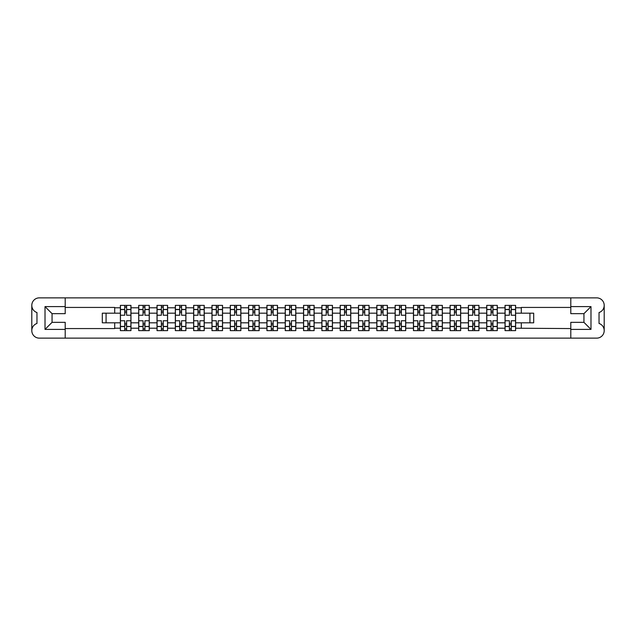 <?xml version="1.0" encoding="UTF-8"?>
<svg xmlns="http://www.w3.org/2000/svg" width="636" height="636" viewBox="0 0 636 636"><rect width="100%" height="100%" fill="white"/><g stroke="black" fill="none" stroke-linecap="round" stroke-linejoin="round"><path stroke-width="0.95" d="M604.2 330.601L604.2 330.625A7.513 7.513 0 0 1 596.687 338.137L39.313 338.137A7.513 7.513 0 0 1 31.8 330.625L31.8 330.601A7.513 7.513 0 0 1 36.968 323.462L36.968 312.538A7.513 7.513 0 0 1 31.8 305.399L31.8 305.375A7.513 7.513 0 0 1 39.313 297.863L596.687 297.863A7.513 7.513 0 0 1 604.2 305.375L604.2 305.399A7.513 7.513 0 0 1 599.033 312.538L599.033 323.462A7.513 7.513 0 0 1 604.2 330.601L604.2 305.399M570.794 307.434L521.305 307.434L521.305 313.182L515.613 313.182L515.613 307.784L521.305 307.784M114.695 313.182L102.309 313.182L102.309 322.818L120.387 322.818L120.387 313.182L114.695 313.182L114.695 307.434L65.206 307.434M570.794 328.566L515.613 328.216L515.613 330.625L505.04 330.625L505.04 328.216L497.296 328.216L497.296 330.625L486.723 330.625L486.723 328.216L478.98 328.216L478.98 330.625L468.406 330.625L468.406 328.216L460.663 328.216L460.663 330.625L450.089 330.625L450.089 328.216L442.346 328.216L442.346 330.625L431.772 330.625L431.772 328.216L424.029 328.216L424.029 330.625L413.456 330.625L413.456 328.216L405.712 328.216L405.712 330.625L395.139 330.625L395.139 328.216L387.396 328.216L387.396 330.625L376.822 330.625L376.822 328.216L369.079 328.216L369.079 330.625L358.505 330.625L358.505 328.216L350.762 328.216L350.762 330.625L340.188 330.625L340.188 328.216L332.445 328.216L332.445 330.625L321.872 330.625L321.872 328.216L314.128 328.216L314.128 330.625L303.555 330.625L303.555 328.216L295.812 328.216L295.812 330.625L285.238 330.625L285.238 328.216L277.495 328.216L277.495 330.625L266.921 330.625L266.921 328.216L259.178 328.216L259.178 330.625L248.604 330.625L248.604 328.216L240.861 328.216L240.861 330.625L230.288 330.625L230.288 328.216L222.544 328.216L222.544 330.625L211.971 330.625L211.971 328.216L204.228 328.216L204.228 330.625L193.654 330.625L193.654 328.216L185.911 328.216L185.911 330.625L175.337 330.625L175.337 328.216L167.594 328.216L167.594 330.625L157.02 330.625L157.02 328.216L149.277 328.216L149.277 330.625L138.704 330.625L138.704 328.216L130.96 328.216L130.96 322.818L138.704 322.818L138.704 313.182L130.96 313.182L130.96 305.375L120.387 305.375L120.387 313.182M149.277 328.216L149.277 322.818L157.02 322.818L157.02 313.182L149.277 313.182L149.277 305.375L138.704 305.375L138.704 313.182M167.594 328.216L167.594 322.818L175.337 322.818L175.337 313.182L167.594 313.182L167.594 305.375L157.02 305.375L157.02 313.182M185.911 328.216L185.911 322.818L193.654 322.818L193.654 313.182L185.911 313.182L185.911 305.375L175.337 305.375L175.337 313.182M204.228 328.216L204.228 322.818L211.971 322.818L211.971 313.182L204.228 313.182L204.228 305.375L193.654 305.375L193.654 313.182M222.544 328.216L222.544 322.818L230.288 322.818L230.288 313.182L222.544 313.182L222.544 305.375L211.971 305.375L211.971 313.182M240.861 328.216L240.861 322.818L248.604 322.818L248.604 313.182L240.861 313.182L240.861 305.375L230.288 305.375L230.288 313.182M259.178 328.216L259.178 322.818L266.921 322.818L266.921 313.182L259.178 313.182L259.178 305.375L248.604 305.375L248.604 313.182M277.495 328.216L277.495 322.818L285.238 322.818L285.238 313.182L277.495 313.182L277.495 305.375L266.921 305.375L266.921 313.182M295.812 328.216L295.812 322.818L303.555 322.818L303.555 313.182L295.812 313.182L295.812 305.375L285.238 305.375L285.238 313.182M314.128 328.216L314.128 322.818L321.872 322.818L321.872 313.182L314.128 313.182L314.128 305.375L303.555 305.375L303.555 313.182M332.445 328.216L332.445 322.818L340.188 322.818L340.188 313.182L332.445 313.182L332.445 305.375L321.872 305.375L321.872 313.182M350.762 328.216L350.762 322.818L358.505 322.818L358.505 313.182L350.762 313.182L350.762 305.375L340.188 305.375L340.188 313.182M369.079 328.216L369.079 322.818L376.822 322.818L376.822 313.182L369.079 313.182L369.079 305.375L358.505 305.375L358.505 313.182M387.396 328.216L387.396 322.818L395.139 322.818L395.139 313.182L387.396 313.182L387.396 305.375L376.822 305.375L376.822 313.182M405.712 328.216L405.712 322.818L413.456 322.818L413.456 313.182L405.712 313.182L405.712 305.375L395.139 305.375L395.139 313.182M424.029 328.216L424.029 322.818L431.772 322.818L431.772 313.182L424.029 313.182L424.029 305.375L413.456 305.375L413.456 313.182M442.346 328.216L442.346 322.818L450.089 322.818L450.089 313.182L442.346 313.182L442.346 305.375L431.772 305.375L431.772 313.182M460.663 328.216L460.663 322.818L468.406 322.818L468.406 313.182L460.663 313.182L460.663 305.375L450.089 305.375L450.089 313.182M478.98 328.216L478.98 322.818L486.723 322.818L486.723 313.182L478.98 313.182L478.98 305.375L468.406 305.375L468.406 313.182M497.296 328.216L497.296 322.818L505.04 322.818L505.04 313.182L497.296 313.182L497.296 305.375L486.723 305.375L486.723 313.182M515.613 307.784L515.613 305.375L505.04 305.375L505.04 313.182M130.96 328.216L130.96 330.625L120.387 330.625L120.387 322.818M65.206 328.566L114.695 328.566L114.695 322.818M570.794 306.608L590.987 306.608L590.987 329.392L570.794 329.392L570.794 322.341L583.943 322.341L583.943 313.659L570.794 313.659L570.794 297.863M570.794 338.137L570.794 329.392M515.613 328.216L515.613 322.818L533.691 322.818L533.691 313.182L521.305 313.182M521.305 328.216L521.305 322.818M65.206 306.608L65.206 313.659L52.057 313.659L52.057 322.341L65.206 322.341L65.206 329.392L45.013 329.392L45.013 306.608L65.206 306.608L65.206 297.863M65.206 338.137L65.206 329.392M497.296 322.818L497.296 313.182M505.04 328.216L505.04 322.818M478.98 322.818L478.98 313.182M486.723 328.216L486.723 322.818M460.663 322.818L460.663 313.182M468.406 328.216L468.406 322.818M442.346 322.818L442.346 313.182M450.089 328.216L450.089 322.818M424.029 322.818L424.029 313.182M431.772 328.216L431.772 322.818M405.712 322.818L405.712 313.182M413.456 328.216L413.456 322.818M387.396 322.818L387.396 313.182M395.139 328.216L395.139 322.818M369.079 322.818L369.079 313.182M376.822 328.216L376.822 322.818M350.762 322.818L350.762 313.182M358.505 328.216L358.505 322.818M332.445 322.818L332.445 313.182M340.188 328.216L340.188 322.818M314.128 322.818L314.128 313.182M321.872 328.216L321.872 322.818M295.812 322.818L295.812 313.182M303.555 328.216L303.555 322.818M277.495 322.818L277.495 313.182M285.238 328.216L285.238 322.818M259.178 322.818L259.178 313.182M266.921 328.216L266.921 322.818M240.861 322.818L240.861 313.182M248.604 328.216L248.604 322.818M222.544 322.818L222.544 313.182M230.288 328.216L230.288 322.818M204.228 322.818L204.228 313.182M211.971 328.216L211.971 322.818M185.911 322.818L185.911 313.182M193.654 328.216L193.654 322.818M167.594 322.818L167.594 313.182M175.337 328.216L175.337 322.818M149.277 322.818L149.277 313.182M157.02 328.216L157.02 322.818M130.96 322.818L130.96 313.182M138.704 328.216L138.704 322.818M31.8 305.399L31.8 330.601M529.931 322.818L529.931 313.182M106.069 313.182L106.069 322.818M515.613 322.818L515.613 313.182M124.736 307.14L126.612 307.14M124.736 328.86L126.612 328.86M143.052 307.14L144.929 307.14M143.052 328.86L144.929 328.86M161.369 307.14L163.245 307.14M161.369 328.86L163.245 328.86M179.686 307.14L181.562 307.14M179.686 328.86L181.562 328.86M198.003 307.14L199.879 307.14M198.003 328.86L199.879 328.86M216.32 307.14L218.196 307.14M216.32 328.86L218.196 328.86M234.636 307.14L236.513 307.14M234.636 328.86L236.513 328.86M252.953 307.14L254.829 307.14M252.953 328.86L254.829 328.86M271.27 307.14L273.146 307.14M271.27 328.86L273.146 328.86M289.587 307.14L291.463 307.14M289.587 328.86L291.463 328.86M307.904 307.14L309.78 307.14M307.904 328.86L309.78 328.86M326.22 307.14L328.096 307.14M326.22 328.86L328.096 328.86M344.537 307.14L346.413 307.14M344.537 328.86L346.413 328.86M362.854 307.14L364.73 307.14M362.854 328.86L364.73 328.86M381.171 307.14L383.047 307.14M381.171 328.86L383.047 328.86M399.488 307.14L401.364 307.14M399.488 328.86L401.364 328.86M417.804 307.14L419.68 307.14M417.804 328.86L419.68 328.86M436.121 307.14L437.997 307.14M436.121 328.86L437.997 328.86M454.438 307.14L456.314 307.14M454.438 328.86L456.314 328.86M472.755 307.14L474.631 307.14M472.755 328.86L474.631 328.86M491.072 307.14L492.948 307.14M491.072 328.86L492.948 328.86M509.388 307.14L511.265 307.14M509.388 328.86L511.265 328.86M590.987 306.608L583.943 313.659M590.987 329.392L583.943 322.341M52.057 313.659L45.013 306.608M52.057 322.341L45.013 329.392M130.897 330.625L130.897 315.241L126.612 315.241L126.612 305.375M124.736 305.375L124.736 315.241L120.45 315.241L120.45 305.375M130.897 315.241L130.897 305.375M120.45 330.625L120.45 320.759L124.736 320.759L124.736 330.625M126.612 330.625L126.612 320.759L130.897 320.759M124.736 312.658L126.612 312.658M120.45 320.759L120.45 315.241M126.612 323.342L124.736 323.342M126.612 329.098L124.736 329.098M124.736 324.869L126.612 324.869M126.612 311.131L124.736 311.131M124.736 306.902L126.612 306.902M149.214 330.625L149.214 315.241L144.929 315.241L144.929 305.375M143.052 305.375L143.052 315.241L138.767 315.241L138.767 305.375M149.214 315.241L149.214 305.375M138.767 330.625L138.767 320.759L143.052 320.759L143.052 330.625M144.929 330.625L144.929 320.759L149.214 320.759M143.052 312.658L144.929 312.658M138.767 320.759L138.767 315.241M144.929 323.342L143.052 323.342M144.929 329.098L143.052 329.098M143.052 324.869L144.929 324.869M144.929 311.131L143.052 311.131M143.052 306.902L144.929 306.902M167.53 330.625L167.53 315.241L163.245 315.241L163.245 305.375M161.369 305.375L161.369 315.241L157.084 315.241L157.084 305.375M167.53 315.241L167.53 305.375M157.084 330.625L157.084 320.759L161.369 320.759L161.369 330.625M163.245 330.625L163.245 320.759L167.53 320.759M161.369 312.658L163.245 312.658M157.084 320.759L157.084 315.241M163.245 323.342L161.369 323.342M163.245 329.098L161.369 329.098M161.369 324.869L163.245 324.869M163.245 311.131L161.369 311.131M161.369 306.902L163.245 306.902M185.847 330.625L185.847 315.241L181.562 315.241L181.562 305.375M179.686 305.375L179.686 315.241L175.401 315.241L175.401 305.375M185.847 315.241L185.847 305.375M175.401 330.625L175.401 320.759L179.686 320.759L179.686 330.625M181.562 330.625L181.562 320.759L185.847 320.759M179.686 312.658L181.562 312.658M175.401 320.759L175.401 315.241M181.562 323.342L179.686 323.342M181.562 329.098L179.686 329.098M179.686 324.869L181.562 324.869M181.562 311.131L179.686 311.131M179.686 306.902L181.562 306.902M204.164 330.625L204.164 315.241L199.879 315.241L199.879 305.375M198.003 305.375L198.003 315.241L193.718 315.241L193.718 305.375M204.164 315.241L204.164 305.375M193.718 330.625L193.718 320.759L198.003 320.759L198.003 330.625M199.879 330.625L199.879 320.759L204.164 320.759M198.003 312.658L199.879 312.658M193.718 320.759L193.718 315.241M199.879 323.342L198.003 323.342M199.879 329.098L198.003 329.098M198.003 324.869L199.879 324.869M199.879 311.131L198.003 311.131M198.003 306.902L199.879 306.902M222.481 330.625L222.481 315.241L218.196 315.241L218.196 305.375M216.32 305.375L216.32 315.241L212.034 315.241L212.034 305.375M222.481 315.241L222.481 305.375M212.034 330.625L212.034 320.759L216.32 320.759L216.32 330.625M218.196 330.625L218.196 320.759L222.481 320.759M216.32 312.658L218.196 312.658M212.034 320.759L212.034 315.241M218.196 323.342L216.32 323.342M218.196 329.098L216.32 329.098M216.32 324.869L218.196 324.869M218.196 311.131L216.32 311.131M216.32 306.902L218.196 306.902M240.798 330.625L240.798 315.241L236.513 315.241L236.513 305.375M234.636 305.375L234.636 315.241L230.351 315.241L230.351 305.375M240.798 315.241L240.798 305.375M230.351 330.625L230.351 320.759L234.636 320.759L234.636 330.625M236.513 330.625L236.513 320.759L240.798 320.759M234.636 312.658L236.513 312.658M230.351 320.759L230.351 315.241M236.513 323.342L234.636 323.342M236.513 329.098L234.636 329.098M234.636 324.869L236.513 324.869M236.513 311.131L234.636 311.131M234.636 306.902L236.513 306.902M259.114 330.625L259.114 315.241L254.829 315.241L254.829 305.375M252.953 305.375L252.953 315.241L248.668 315.241L248.668 305.375M259.114 315.241L259.114 305.375M248.668 330.625L248.668 320.759L252.953 320.759L252.953 330.625M254.829 330.625L254.829 320.759L259.114 320.759M252.953 312.658L254.829 312.658M248.668 320.759L248.668 315.241M254.829 323.342L252.953 323.342M254.829 329.098L252.953 329.098M252.953 324.869L254.829 324.869M254.829 311.131L252.953 311.131M252.953 306.902L254.829 306.902M277.431 330.625L277.431 315.241L273.146 315.241L273.146 305.375M271.27 305.375L271.27 315.241L266.985 315.241L266.985 305.375M277.431 315.241L277.431 305.375M266.985 330.625L266.985 320.759L271.27 320.759L271.27 330.625M273.146 330.625L273.146 320.759L277.431 320.759M271.27 312.658L273.146 312.658M266.985 320.759L266.985 315.241M273.146 323.342L271.27 323.342M273.146 329.098L271.27 329.098M271.27 324.869L273.146 324.869M273.146 311.131L271.27 311.131M271.27 306.902L273.146 306.902M295.748 330.625L295.748 315.241L291.463 315.241L291.463 305.375M289.587 305.375L289.587 315.241L285.302 315.241L285.302 305.375M295.748 315.241L295.748 305.375M285.302 330.625L285.302 320.759L289.587 320.759L289.587 330.625M291.463 330.625L291.463 320.759L295.748 320.759M289.587 312.658L291.463 312.658M285.302 320.759L285.302 315.241M291.463 323.342L289.587 323.342M291.463 329.098L289.587 329.098M289.587 324.869L291.463 324.869M291.463 311.131L289.587 311.131M289.587 306.902L291.463 306.902M314.065 330.625L314.065 315.241L309.78 315.241L309.78 305.375M307.904 305.375L307.904 315.241L303.618 315.241L303.618 305.375M314.065 315.241L314.065 305.375M303.618 330.625L303.618 320.759L307.904 320.759L307.904 330.625M309.78 330.625L309.78 320.759L314.065 320.759M307.904 312.658L309.78 312.658M303.618 320.759L303.618 315.241M309.78 323.342L307.904 323.342M309.78 329.098L307.904 329.098M307.904 324.869L309.78 324.869M309.78 311.131L307.904 311.131M307.904 306.902L309.78 306.902M332.382 330.625L332.382 315.241L328.096 315.241L328.096 305.375M326.22 305.375L326.22 315.241L321.935 315.241L321.935 305.375M332.382 315.241L332.382 305.375M321.935 330.625L321.935 320.759L326.22 320.759L326.22 330.625M328.096 330.625L328.096 320.759L332.382 320.759M326.22 312.658L328.096 312.658M321.935 320.759L321.935 315.241M328.096 323.342L326.22 323.342M328.096 329.098L326.22 329.098M326.22 324.869L328.096 324.869M328.096 311.131L326.22 311.131M326.22 306.902L328.096 306.902M350.698 330.625L350.698 315.241L346.413 315.241L346.413 305.375M344.537 305.375L344.537 315.241L340.252 315.241L340.252 305.375M350.698 315.241L350.698 305.375M340.252 330.625L340.252 320.759L344.537 320.759L344.537 330.625M346.413 330.625L346.413 320.759L350.698 320.759M344.537 312.658L346.413 312.658M340.252 320.759L340.252 315.241M346.413 323.342L344.537 323.342M346.413 329.098L344.537 329.098M344.537 324.869L346.413 324.869M346.413 311.131L344.537 311.131M344.537 306.902L346.413 306.902M369.015 330.625L369.015 315.241L364.73 315.241L364.73 305.375M362.854 305.375L362.854 315.241L358.569 315.241L358.569 305.375M369.015 315.241L369.015 305.375M358.569 330.625L358.569 320.759L362.854 320.759L362.854 330.625M364.73 330.625L364.73 320.759L369.015 320.759M362.854 312.658L364.73 312.658M358.569 320.759L358.569 315.241M364.73 323.342L362.854 323.342M364.73 329.098L362.854 329.098M362.854 324.869L364.73 324.869M364.73 311.131L362.854 311.131M362.854 306.902L364.73 306.902M387.332 330.625L387.332 315.241L383.047 315.241L383.047 305.375M381.171 305.375L381.171 315.241L376.886 315.241L376.886 305.375M387.332 315.241L387.332 305.375M376.886 330.625L376.886 320.759L381.171 320.759L381.171 330.625M383.047 330.625L383.047 320.759L387.332 320.759M381.171 312.658L383.047 312.658M376.886 320.759L376.886 315.241M383.047 323.342L381.171 323.342M383.047 329.098L381.171 329.098M381.171 324.869L383.047 324.869M383.047 311.131L381.171 311.131M381.171 306.902L383.047 306.902M405.649 330.625L405.649 315.241L401.364 315.241L401.364 305.375M399.488 305.375L399.488 315.241L395.202 315.241L395.202 305.375M405.649 315.241L405.649 305.375M395.202 330.625L395.202 320.759L399.488 320.759L399.488 330.625M401.364 330.625L401.364 320.759L405.649 320.759M399.488 312.658L401.364 312.658M395.202 320.759L395.202 315.241M401.364 323.342L399.488 323.342M401.364 329.098L399.488 329.098M399.488 324.869L401.364 324.869M401.364 311.131L399.488 311.131M399.488 306.902L401.364 306.902M423.966 330.625L423.966 315.241L419.68 315.241L419.68 305.375M417.804 305.375L417.804 315.241L413.519 315.241L413.519 305.375M423.966 315.241L423.966 305.375M413.519 330.625L413.519 320.759L417.804 320.759L417.804 330.625M419.68 330.625L419.68 320.759L423.966 320.759M417.804 312.658L419.68 312.658M413.519 320.759L413.519 315.241M419.68 323.342L417.804 323.342M419.68 329.098L417.804 329.098M417.804 324.869L419.68 324.869M419.68 311.131L417.804 311.131M417.804 306.902L419.68 306.902M442.282 330.625L442.282 315.241L437.997 315.241L437.997 305.375M436.121 305.375L436.121 315.241L431.836 315.241L431.836 305.375M442.282 315.241L442.282 305.375M431.836 330.625L431.836 320.759L436.121 320.759L436.121 330.625M437.997 330.625L437.997 320.759L442.282 320.759M436.121 312.658L437.997 312.658M431.836 320.759L431.836 315.241M437.997 323.342L436.121 323.342M437.997 329.098L436.121 329.098M436.121 324.869L437.997 324.869M437.997 311.131L436.121 311.131M436.121 306.902L437.997 306.902M460.599 330.625L460.599 315.241L456.314 315.241L456.314 305.375M454.438 305.375L454.438 315.241L450.153 315.241L450.153 305.375M460.599 315.241L460.599 305.375M450.153 330.625L450.153 320.759L454.438 320.759L454.438 330.625M456.314 330.625L456.314 320.759L460.599 320.759M454.438 312.658L456.314 312.658M450.153 320.759L450.153 315.241M456.314 323.342L454.438 323.342M456.314 329.098L454.438 329.098M454.438 324.869L456.314 324.869M456.314 311.131L454.438 311.131M454.438 306.902L456.314 306.902M478.916 330.625L478.916 315.241L474.631 315.241L474.631 305.375M472.755 305.375L472.755 315.241L468.47 315.241L468.47 305.375M478.916 315.241L478.916 305.375M468.47 330.625L468.47 320.759L472.755 320.759L472.755 330.625M474.631 330.625L474.631 320.759L478.916 320.759M472.755 312.658L474.631 312.658M468.47 320.759L468.47 315.241M474.631 323.342L472.755 323.342M474.631 329.098L472.755 329.098M472.755 324.869L474.631 324.869M474.631 311.131L472.755 311.131M472.755 306.902L474.631 306.902M497.233 330.625L497.233 315.241L492.948 315.241L492.948 305.375M491.072 305.375L491.072 315.241L486.786 315.241L486.786 305.375M497.233 315.241L497.233 305.375M486.786 330.625L486.786 320.759L491.072 320.759L491.072 330.625M492.948 330.625L492.948 320.759L497.233 320.759M491.072 312.658L492.948 312.658M486.786 320.759L486.786 315.241M492.948 323.342L491.072 323.342M492.948 329.098L491.072 329.098M491.072 324.869L492.948 324.869M492.948 311.131L491.072 311.131M491.072 306.902L492.948 306.902M515.55 330.625L515.55 315.241L511.265 315.241L511.265 305.375M509.388 305.375L509.388 315.241L505.103 315.241L505.103 305.375M515.55 315.241L515.55 305.375M505.103 330.625L505.103 320.759L509.388 320.759L509.388 330.625M511.265 330.625L511.265 320.759L515.55 320.759M509.388 312.658L511.265 312.658M505.103 320.759L505.103 315.241M511.265 323.342L509.388 323.342M511.265 329.098L509.388 329.098M509.388 324.869L511.265 324.869M511.265 311.131L509.388 311.131M509.388 306.902L511.265 306.902M114.695 307.784L120.387 307.784M130.96 307.784L138.704 307.784M149.277 307.784L157.02 307.784M167.594 307.784L175.337 307.784M185.911 307.784L193.654 307.784M204.228 307.784L211.971 307.784M222.544 307.784L230.288 307.784M240.861 307.784L248.604 307.784M259.178 307.784L266.921 307.784M277.495 307.784L285.238 307.784M295.812 307.784L303.555 307.784M314.128 307.784L321.872 307.784M332.445 307.784L340.188 307.784M350.762 307.784L358.505 307.784M369.079 307.784L376.822 307.784M387.396 307.784L395.139 307.784M405.712 307.784L413.456 307.784M424.029 307.784L431.772 307.784M442.346 307.784L450.089 307.784M460.663 307.784L468.406 307.784M478.98 307.784L486.723 307.784M497.296 307.784L505.04 307.784M120.387 328.216L114.695 328.216M130.897 309.43L126.612 309.43M124.736 309.43L120.45 309.43M124.736 309.589L120.45 309.589M124.736 326.411L120.45 326.411M124.736 326.57L120.45 326.57M130.897 326.57L126.612 326.57M130.897 309.589L126.612 309.589M130.897 326.411L126.612 326.411M149.214 309.43L144.929 309.43M143.052 309.43L138.767 309.43M143.052 309.589L138.767 309.589M143.052 326.411L138.767 326.411M143.052 326.57L138.767 326.57M149.214 326.57L144.929 326.57M149.214 309.589L144.929 309.589M149.214 326.411L144.929 326.411M167.53 309.43L163.245 309.43M161.369 309.43L157.084 309.43M161.369 309.589L157.084 309.589M161.369 326.411L157.084 326.411M161.369 326.57L157.084 326.57M167.53 326.57L163.245 326.57M167.53 309.589L163.245 309.589M167.53 326.411L163.245 326.411M185.847 309.43L181.562 309.43M179.686 309.43L175.401 309.43M179.686 309.589L175.401 309.589M179.686 326.411L175.401 326.411M179.686 326.57L175.401 326.57M185.847 326.57L181.562 326.57M185.847 309.589L181.562 309.589M185.847 326.411L181.562 326.411M204.164 309.43L199.879 309.43M198.003 309.43L193.718 309.43M198.003 309.589L193.718 309.589M198.003 326.411L193.718 326.411M198.003 326.57L193.718 326.57M204.164 326.57L199.879 326.57M204.164 309.589L199.879 309.589M204.164 326.411L199.879 326.411M222.481 309.43L218.196 309.43M216.32 309.43L212.034 309.43M216.32 309.589L212.034 309.589M216.32 326.411L212.034 326.411M216.32 326.57L212.034 326.57M222.481 326.57L218.196 326.57M222.481 309.589L218.196 309.589M222.481 326.411L218.196 326.411M240.798 309.43L236.513 309.43M234.636 309.43L230.351 309.43M234.636 309.589L230.351 309.589M234.636 326.411L230.351 326.411M234.636 326.57L230.351 326.57M240.798 326.57L236.513 326.57M240.798 309.589L236.513 309.589M240.798 326.411L236.513 326.411M259.114 309.43L254.829 309.43M252.953 309.43L248.668 309.43M252.953 309.589L248.668 309.589M252.953 326.411L248.668 326.411M252.953 326.57L248.668 326.57M259.114 326.57L254.829 326.57M259.114 309.589L254.829 309.589M259.114 326.411L254.829 326.411M277.431 309.43L273.146 309.43M271.27 309.43L266.985 309.43M271.27 309.589L266.985 309.589M271.27 326.411L266.985 326.411M271.27 326.57L266.985 326.57M277.431 326.57L273.146 326.57M277.431 309.589L273.146 309.589M277.431 326.411L273.146 326.411M295.748 309.43L291.463 309.43M289.587 309.43L285.302 309.43M289.587 309.589L285.302 309.589M289.587 326.411L285.302 326.411M289.587 326.57L285.302 326.57M295.748 326.57L291.463 326.57M295.748 309.589L291.463 309.589M295.748 326.411L291.463 326.411M314.065 309.43L309.78 309.43M307.904 309.43L303.618 309.43M307.904 309.589L303.618 309.589M307.904 326.411L303.618 326.411M307.904 326.57L303.618 326.57M314.065 326.57L309.78 326.57M314.065 309.589L309.78 309.589M314.065 326.411L309.78 326.411M332.382 309.43L328.096 309.43M326.22 309.43L321.935 309.43M326.22 309.589L321.935 309.589M326.22 326.411L321.935 326.411M326.22 326.57L321.935 326.57M332.382 326.57L328.096 326.57M332.382 309.589L328.096 309.589M332.382 326.411L328.096 326.411M350.698 309.43L346.413 309.43M344.537 309.43L340.252 309.43M344.537 309.589L340.252 309.589M344.537 326.411L340.252 326.411M344.537 326.57L340.252 326.57M350.698 326.57L346.413 326.57M350.698 309.589L346.413 309.589M350.698 326.411L346.413 326.411M369.015 309.43L364.73 309.43M362.854 309.43L358.569 309.43M362.854 309.589L358.569 309.589M362.854 326.411L358.569 326.411M362.854 326.57L358.569 326.57M369.015 326.57L364.73 326.57M369.015 309.589L364.73 309.589M369.015 326.411L364.73 326.411M387.332 309.43L383.047 309.43M381.171 309.43L376.886 309.43M381.171 309.589L376.886 309.589M381.171 326.411L376.886 326.411M381.171 326.57L376.886 326.57M387.332 326.57L383.047 326.57M387.332 309.589L383.047 309.589M387.332 326.411L383.047 326.411M405.649 309.43L401.364 309.43M399.488 309.43L395.202 309.43M399.488 309.589L395.202 309.589M399.488 326.411L395.202 326.411M399.488 326.57L395.202 326.57M405.649 326.57L401.364 326.57M405.649 309.589L401.364 309.589M405.649 326.411L401.364 326.411M423.966 309.43L419.68 309.43M417.804 309.43L413.519 309.43M417.804 309.589L413.519 309.589M417.804 326.411L413.519 326.411M417.804 326.57L413.519 326.57M423.966 326.57L419.68 326.57M423.966 309.589L419.68 309.589M423.966 326.411L419.68 326.411M442.282 309.43L437.997 309.43M436.121 309.43L431.836 309.43M436.121 309.589L431.836 309.589M436.121 326.411L431.836 326.411M436.121 326.57L431.836 326.57M442.282 326.57L437.997 326.57M442.282 309.589L437.997 309.589M442.282 326.411L437.997 326.411M460.599 309.43L456.314 309.43M454.438 309.43L450.153 309.43M454.438 309.589L450.153 309.589M454.438 326.411L450.153 326.411M454.438 326.57L450.153 326.57M460.599 326.57L456.314 326.57M460.599 309.589L456.314 309.589M460.599 326.411L456.314 326.411M478.916 309.43L474.631 309.43M472.755 309.43L468.47 309.43M472.755 309.589L468.47 309.589M472.755 326.411L468.47 326.411M472.755 326.57L468.47 326.57M478.916 326.57L474.631 326.57M478.916 309.589L474.631 309.589M478.916 326.411L474.631 326.411M497.233 309.43L492.948 309.43M491.072 309.43L486.786 309.43M491.072 309.589L486.786 309.589M491.072 326.411L486.786 326.411M491.072 326.57L486.786 326.57M497.233 326.57L492.948 326.57M497.233 309.589L492.948 309.589M497.233 326.411L492.948 326.411M515.55 309.43L511.265 309.43M509.388 309.43L505.103 309.43M509.388 309.589L505.103 309.589M509.388 326.411L505.103 326.411M509.388 326.57L505.103 326.57M515.55 326.57L511.265 326.57M515.55 309.589L511.265 309.589M515.55 326.411L511.265 326.411"/></g></svg>
